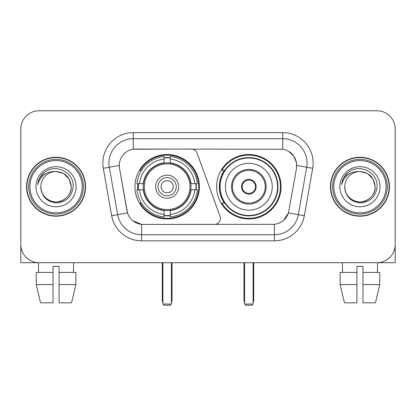 <?xml version="1.0" encoding="UTF-8"?>
<svg xmlns="http://www.w3.org/2000/svg" width="416" height="416" viewBox="0 0 416 416"><rect width="100%" height="100%" fill="white"/><g stroke="black" fill="none" stroke-linecap="round" stroke-linejoin="round"><path stroke-width="0.62" d="M133.24 132.631L133.24 149.224L191.324 149.042A6.079 6.079 0 0 1 197.033 153.041L220.038 216.252A6.079 6.079 0 0 1 214.328 224.411L143.177 224.411A16.411 16.411 0 0 1 127.015 210.85L119.512 168.303L127.52 212.914L117.66 214.651L109.299 167.248A24.31 24.31 0 0 1 133.24 138.71L282.76 138.71A24.31 24.31 0 0 1 306.701 167.248L298.34 214.651A24.31 24.31 0 0 1 274.399 234.744L141.601 234.744A24.31 24.31 0 0 1 117.66 214.651L111.675 215.706L103.314 168.298A30.389 30.389 0 0 1 133.24 132.631L282.76 132.631L282.76 149.224C290.373 150.81 294.97 155.412 296.556 163.025L296.488 168.303L288.48 212.914C286.083 219.523 281.388 223.33 274.399 224.333L143.177 224.411M134.945 186.727A32.214 32.214 0 0 0 167.154 218.941A32.214 32.214 0 0 0 199.368 186.727A32.214 32.214 0 0 0 167.154 154.513A32.214 32.214 0 0 0 134.945 186.727M282.76 149.224L135.673 149.042A16.411 16.411 0 0 0 119.512 168.303L119.262 165.49L109.299 167.248A24.31 24.31 0 0 1 108.93 163.025M137.836 189.769A29.479 29.479 0 0 1 137.836 183.69M224.354 203.138A29.479 29.479 0 0 1 224.354 170.316M281.055 186.727A32.214 32.214 0 0 1 248.846 218.941A32.214 32.214 0 0 1 216.632 186.727A32.214 32.214 0 0 1 248.846 154.513A32.214 32.214 0 0 1 281.055 186.727M26.572 186.727A29.479 29.479 0 0 0 56.051 216.206A29.479 29.479 0 0 0 85.53 186.727A29.479 29.479 0 0 0 56.051 157.248A29.479 29.479 0 0 0 26.572 186.727M330.47 186.727A29.479 29.479 0 0 0 359.949 216.206A29.479 29.479 0 0 0 389.428 186.727A29.479 29.479 0 0 0 359.949 157.248A29.479 29.479 0 0 0 330.47 186.727M119.262 165.454L119.444 163.025M282.76 132.631A30.389 30.389 0 0 1 312.686 168.298L304.325 215.706A30.389 30.389 0 0 1 274.399 240.822L141.601 240.822L141.601 224.333L132.839 220.75M288.538 151.247L293.899 156.234L296.556 163.025L296.738 165.49L312.686 168.298M274.399 240.822L274.399 224.333L272.823 224.411M306.701 167.248L298.34 214.651L288.48 212.914L283.582 220.397M288.985 210.85L288.886 211.364M127.114 211.364L127.015 210.85M395.2 128.986A18.231 18.231 0 0 0 376.969 110.755L39.031 110.755A18.231 18.231 0 0 0 20.8 128.986L20.8 244.468A18.231 18.231 0 0 0 39.031 262.699L376.969 262.699A18.231 18.231 0 0 0 395.2 244.468L395.2 128.986L395.2 262.699L324.698 262.699M20.8 128.986L20.8 262.699L91.302 262.699M376.969 110.755L39.031 110.755M39.031 262.699L376.969 262.699M36.228 272.428L36.228 284.58L40.544 302.817L36.228 284.58L36.228 272.428L53.014 272.428L53.014 266.349L59.093 266.349L59.093 272.428L75.878 272.428L75.878 284.58L71.557 302.817L75.878 284.58L59.093 284.58L59.093 272.428M73.679 262.699L73.414 272.428M53.014 272.428L53.014 302.817L40.544 302.817M36.228 284.58L53.014 284.58M71.557 302.817L59.093 302.817L59.093 284.58M38.428 262.699L38.688 272.428M82.186 186.727A26.135 26.135 0 0 0 56.051 160.592A26.135 26.135 0 0 0 29.916 186.727A26.135 26.135 0 0 0 56.051 212.862A26.135 26.135 0 0 0 82.186 186.727M83.403 186.727A27.352 27.352 0 0 0 56.051 159.375A27.352 27.352 0 0 0 28.699 186.727A27.352 27.352 0 0 0 56.051 214.079A27.352 27.352 0 0 0 83.403 186.727M85.228 186.727A29.172 29.172 0 0 0 56.051 157.555A29.172 29.172 0 0 0 26.879 186.727A29.172 29.172 0 0 0 56.051 215.899A29.172 29.172 0 0 0 85.228 186.727M71.245 186.727C70.346 177.497 65.281 172.432 56.051 171.532L63.648 173.566L69.212 179.13L71.245 186.727L69.212 179.13L63.648 173.566L56.051 171.532L63.648 173.566L69.212 179.13L71.245 186.727L69.212 179.13L63.648 173.566L56.051 171.532L63.648 173.566L69.212 179.13L71.245 186.727C71.765 197.964 57.923 205.951 48.454 199.888C43.597 196.846 41.064 192.457 40.856 186.727C41.584 196.638 46.904 202.025 56.82 202.894C66.555 201.843 72.004 196.456 73.164 186.727C74.292 172.255 55.328 163.056 44.403 172.375C40.591 175.562 38.355 179.608 37.7 184.517C40.565 175.469 46.686 171.137 56.051 171.532L63.648 173.566L69.212 179.13L71.245 186.727C71.765 197.964 57.923 205.951 48.454 199.888C43.597 196.846 41.064 192.457 40.856 186.727C40.342 197.964 54.179 205.951 63.648 199.888C68.51 196.846 71.042 192.457 71.245 186.727C71.042 192.457 68.51 196.846 63.648 199.888C54.179 205.951 40.342 197.964 40.856 186.727C41.064 192.457 43.597 196.846 48.454 199.888C57.923 205.951 71.765 197.964 71.245 186.727C71.765 197.964 57.923 205.951 48.454 199.888C43.597 196.846 41.064 192.457 40.856 186.727C41.064 192.457 43.597 196.846 48.454 199.888C57.923 205.951 71.765 197.964 71.245 186.727C71.042 192.457 68.51 196.846 63.648 199.888C54.179 205.951 40.342 197.964 40.856 186.727C40.342 197.964 54.179 205.951 63.648 199.888C68.51 196.846 71.042 192.457 71.245 186.727C71.042 192.457 68.51 196.846 63.648 199.888C54.179 205.951 40.342 197.964 40.856 186.727C41.064 192.457 43.597 196.846 48.454 199.888C57.923 205.951 71.765 197.964 71.245 186.727C71.042 192.457 68.51 196.846 63.648 199.888C54.179 205.951 40.342 197.964 40.856 186.727C41.064 192.457 43.597 196.846 48.454 199.888C57.923 205.951 71.765 197.964 71.245 186.727C71.765 197.964 57.923 205.951 48.454 199.888C43.597 196.846 41.064 192.457 40.856 186.727A15.194 15.194 0 0 1 56.051 171.532L63.648 173.566L69.212 179.13L71.245 186.727C71.854 198.52 56.69 206.357 47.434 199.243M35.994 186.727A20.056 20.056 0 0 0 56.051 206.783A20.056 20.056 0 0 0 76.107 186.727A20.056 20.056 0 0 0 56.051 166.67A20.056 20.056 0 0 0 35.994 186.727M44.398 172.38L39.915 177.71M39.64 178.225L40.04 177.492L39.64 178.225M190.788 189.769A23.826 23.826 0 0 0 170.196 163.098L170.196 162.807L170.196 163.098A23.826 23.826 0 0 0 143.525 189.769A23.826 23.826 0 0 0 190.788 189.769L191.074 189.769L190.788 189.769A23.826 23.826 0 0 1 170.196 210.356L170.196 214.396A27.836 27.836 0 0 0 194.828 189.769L197.392 189.769A30.389 30.389 0 0 1 170.196 216.965L170.196 214.396M138.445 189.769A28.87 28.87 0 0 1 138.445 183.69M170.196 158.018A28.87 28.87 0 0 0 164.117 158.018M195.868 183.69A28.87 28.87 0 0 1 195.868 189.769M194.828 183.69L197.392 183.69A30.389 30.389 0 0 0 170.196 156.489L170.196 162.807A24.112 24.112 0 0 1 191.074 183.69L194.828 183.69A27.836 27.836 0 0 0 170.196 159.058M139.485 189.769L136.921 189.769A30.389 30.389 0 0 0 164.117 216.965L164.117 210.647A24.112 24.112 0 0 1 143.239 189.769L139.485 189.769A27.836 27.836 0 0 0 164.117 214.396M194.828 189.769L191.074 189.769A24.112 24.112 0 0 1 170.196 210.647L170.196 210.356M190.788 183.69L191.074 183.69L190.788 183.69M143.525 189.769L143.239 189.769L143.525 189.769A23.826 23.826 0 0 0 164.117 210.356M170.196 215.436A28.87 28.87 0 0 1 164.117 215.436M164.117 159.058L164.117 156.489A30.389 30.389 0 0 0 136.921 183.69L143.239 183.69A24.112 24.112 0 0 1 164.117 162.807L164.117 159.058A27.836 27.836 0 0 0 139.485 183.69M164.117 163.098L164.117 162.807L164.117 163.098M190.008 186.727A22.854 22.854 0 0 1 167.154 209.581A22.854 22.854 0 0 1 144.305 186.727A22.854 22.854 0 0 1 167.154 163.873A22.854 22.854 0 0 1 190.008 186.727M178.703 186.727A11.549 11.549 0 0 0 167.154 175.178A11.549 11.549 0 0 0 155.61 186.727A11.549 11.549 0 0 0 167.154 198.276A11.549 11.549 0 0 0 178.703 186.727M176.275 186.727A9.116 9.116 0 0 0 167.154 177.611A9.116 9.116 0 0 0 158.038 186.727A9.116 9.116 0 0 0 167.154 195.842A9.116 9.116 0 0 0 176.275 186.727M173.233 186.727A6.079 6.079 0 0 1 167.154 192.806A6.079 6.079 0 0 1 161.08 186.727A6.079 6.079 0 0 1 167.154 180.648A6.079 6.079 0 0 1 173.233 186.727A6.079 6.079 0 0 1 167.154 192.806A6.079 6.079 0 0 1 161.08 186.727A6.079 6.079 0 0 1 167.154 180.648A6.079 6.079 0 0 1 173.233 186.727M141.58 170.316L140.145 170.316A31.606 31.606 0 0 1 198.76 186.727A31.606 31.606 0 0 1 140.145 203.138L141.58 203.138M162.9 262.699L162.9 304.034L171.413 304.034L171.413 262.699M162.9 304.034L164.117 305.245L170.196 305.245L171.413 304.034M225.446 186.727A23.4 23.4 0 0 1 248.846 163.327A23.4 23.4 0 0 1 272.246 186.727A23.4 23.4 0 0 1 248.846 210.127A23.4 23.4 0 0 1 225.446 186.727A23.4 23.4 0 0 0 248.846 210.127A23.4 23.4 0 0 0 272.246 186.727M232.435 186.727A16.411 16.411 0 0 0 248.846 203.138A16.411 16.411 0 0 0 265.252 186.727A16.411 16.411 0 0 0 248.846 170.316A16.411 16.411 0 0 0 232.435 186.727M224.723 170.316A29.172 29.172 0 0 0 224.723 203.138M277.592 186.727A28.751 28.751 0 0 0 248.846 157.981A28.751 28.751 0 0 0 220.095 186.727A28.751 28.751 0 0 0 248.846 215.478A28.751 28.751 0 0 0 277.592 186.727M241.55 186.727A7.296 7.296 0 0 0 248.846 194.022A7.296 7.296 0 0 0 256.136 186.727A7.296 7.296 0 0 0 248.846 179.431A7.296 7.296 0 0 0 241.55 186.727M280.446 186.727A31.606 31.606 0 0 1 221.832 203.138L224.76 203.138A29.141 29.141 0 0 0 268.122 208.577A29.141 29.141 0 0 0 268.122 164.876A29.141 29.141 0 0 0 224.76 170.316L221.832 170.316A31.606 31.606 0 0 1 280.446 186.727M241.779 184.902L242.029 184.902A7.051 7.051 0 0 1 255.658 184.902L255.278 184.902A6.687 6.687 0 0 1 248.846 193.414A6.687 6.687 0 0 1 242.414 184.902A6.687 6.687 0 0 1 255.278 184.902L255.908 184.902M242.029 184.902L242.414 184.902L242.029 184.902M255.908 188.552L255.658 188.552A7.051 7.051 0 0 1 242.029 188.552L241.779 188.552M255.658 188.552L255.278 188.552L255.658 188.552M244.587 262.699L244.587 304.034L253.1 304.034L253.1 262.699M244.587 304.034L245.804 305.245L251.883 305.245L253.1 304.034M340.122 272.428L340.122 284.58L344.443 302.817L340.122 284.58L340.122 272.428L356.907 272.428L356.907 266.349L362.986 266.349L362.986 272.428L379.772 272.428L379.772 284.58L375.456 302.817L379.772 284.58L362.986 284.58L362.986 272.428M377.572 262.699L377.312 272.428M356.907 272.428L356.907 302.817L344.443 302.817M340.122 284.58L356.907 284.58M375.456 302.817L362.986 302.817L362.986 284.58M342.321 262.699L342.586 272.428M386.084 186.727A26.135 26.135 0 0 0 359.949 160.592A26.135 26.135 0 0 0 333.814 186.727A26.135 26.135 0 0 0 359.949 212.862A26.135 26.135 0 0 0 386.084 186.727M387.301 186.727A27.352 27.352 0 0 0 359.949 159.375A27.352 27.352 0 0 0 332.597 186.727A27.352 27.352 0 0 0 359.949 214.079A27.352 27.352 0 0 0 387.301 186.727M389.121 186.727A29.172 29.172 0 0 0 359.949 157.555A29.172 29.172 0 0 0 330.772 186.727A29.172 29.172 0 0 0 359.949 215.899A29.172 29.172 0 0 0 389.121 186.727M344.755 186.727A15.194 15.194 0 0 1 359.949 171.532C369.174 172.432 374.239 177.497 375.144 186.727L373.105 179.13L367.546 173.566L359.949 171.532L367.546 173.566L373.105 179.13L375.144 186.727L373.105 179.13L367.546 173.566L359.949 171.532L367.546 173.566L373.105 179.13L375.144 186.727L373.105 179.13L367.546 173.566L359.949 171.532L367.546 173.566L373.105 179.13L375.144 186.727L373.105 179.13L367.546 173.566L359.949 171.532L367.546 173.566L373.105 179.13L375.144 186.727C375.658 197.964 361.821 205.951 352.352 199.888C347.49 196.846 344.958 192.457 344.755 186.727C345.483 196.638 350.802 202.025 360.719 202.894C370.453 201.843 375.898 196.456 377.062 186.727C378.191 172.255 359.226 163.056 348.296 172.375C344.484 175.562 342.254 179.608 341.598 184.517C344.464 175.469 350.579 171.137 359.949 171.532L367.546 173.566L373.105 179.13L375.144 186.727C375.658 197.964 361.821 205.951 352.352 199.888C347.49 196.846 344.958 192.457 344.755 186.727C344.235 197.964 358.077 205.951 367.546 199.888C372.403 196.846 374.936 192.457 375.144 186.727C374.936 192.457 372.403 196.846 367.546 199.888C358.077 205.951 344.235 197.964 344.755 186.727C344.958 192.457 347.49 196.846 352.352 199.888C361.821 205.951 375.658 197.964 375.144 186.727C375.658 197.964 361.821 205.951 352.352 199.888C347.49 196.846 344.958 192.457 344.755 186.727C344.958 192.457 347.49 196.846 352.352 199.888C361.821 205.951 375.658 197.964 375.144 186.727C374.936 192.457 372.403 196.846 367.546 199.888C358.077 205.951 344.235 197.964 344.755 186.727C344.235 197.964 358.077 205.951 367.546 199.888C372.403 196.846 374.936 192.457 375.144 186.727C375.658 197.964 361.821 205.951 352.352 199.888C347.49 196.846 344.958 192.457 344.755 186.727C344.235 197.964 358.077 205.951 367.546 199.888C372.403 196.846 374.936 192.457 375.144 186.727C375.658 197.964 361.821 205.951 352.352 199.888C347.49 196.846 344.958 192.457 344.755 186.727C344.958 192.457 347.49 196.846 352.352 199.888C361.821 205.951 375.658 197.964 375.144 186.727C375.752 198.52 360.584 206.357 351.333 199.243M339.893 186.727A20.056 20.056 0 0 0 359.949 206.783A20.056 20.056 0 0 0 380.006 186.727A20.056 20.056 0 0 0 359.949 166.67A20.056 20.056 0 0 0 339.893 186.727M348.291 172.38L343.814 177.71M343.533 178.225L343.938 177.492L343.533 178.225M141.601 240.822A30.389 30.389 0 0 1 111.675 215.706M103.314 168.298L109.299 167.248M298.34 214.651L304.325 215.706M162.292 262.699L162.292 300.383L162.9 300.383M167.154 192.806A6.079 6.079 0 0 1 161.08 186.727A6.079 6.079 0 0 1 167.154 180.648M171.413 300.383L172.021 300.383L172.021 262.699M164.117 215.712A29.141 29.141 0 0 0 170.196 215.712M196.139 189.769A29.141 29.141 0 0 0 196.139 183.69M170.196 157.742A29.141 29.141 0 0 0 164.117 157.742M266.167 186.727A17.321 17.321 0 0 0 248.846 169.406A17.321 17.321 0 0 0 231.52 186.727A17.321 17.321 0 0 0 248.846 204.048A17.321 17.321 0 0 0 266.167 186.727M243.979 262.699L243.979 300.383L244.587 300.383M253.1 300.383L253.708 300.383L253.708 262.699M162.292 300.383A4.862 4.862 0 0 0 162.9 302.739M171.413 302.739A4.862 4.862 0 0 0 172.021 300.383M243.979 300.383A4.862 4.862 0 0 0 244.587 302.739M253.1 302.739A4.862 4.862 0 0 0 253.708 300.383"/></g></svg>
